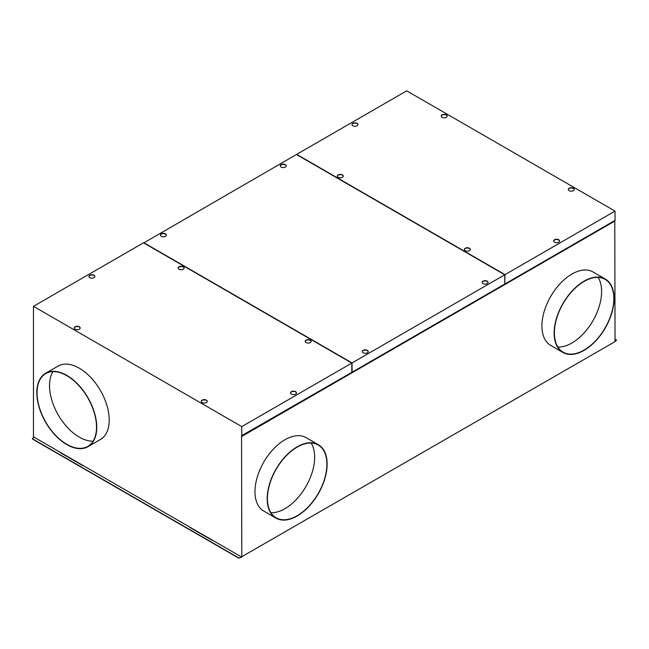 <?xml version="1.0" encoding="UTF-8"?>
<svg xmlns="http://www.w3.org/2000/svg" width="649" height="649" viewBox="0 0 649 649"><rect width="100%" height="100%" fill="white"/><g stroke="black" fill="none" stroke-linecap="round" stroke-linejoin="round"><path stroke-width="0.97" d="M96.75 427.277A42.38 24.467 -120 0 0 78.253 384.63A42.38 24.467 -120 0 0 45.6 373.28A42.38 24.467 -120 0 0 36.823 392.677A42.38 24.467 -120 0 0 55.319 435.325A42.38 24.467 -120 0 0 87.98 446.682A42.38 24.467 -120 0 0 96.75 427.277M87.98 446.682L100.441 439.478A42.38 24.467 -120 0 0 109.219 420.081A42.38 24.467 -120 0 0 90.722 377.434A42.38 24.467 -120 0 0 58.069 366.085L45.6 373.28M33.464 306.336L143.502 242.807L351.815 363.075L241.785 426.604L33.464 306.336L33.464 436.85L241.428 556.939L239.749 557.913L238.791 557.913L32.75 438.951A1.014 0.584 180 0 1 32.45 438.537A1.014 0.584 180 0 1 32.75 438.124L34.186 437.288M614.79 220.522L615.033 341.625L241.428 556.915M241.785 557.118L241.55 435.739L351.815 372.356L351.815 363.075M241.785 426.604L241.785 435.877M504.76 274.778L504.76 284.051L352.058 372.21L352.058 362.937L504.76 274.778L296.439 154.503L143.737 242.945M143.737 242.669L352.058 362.937M367.35 350.371A2.985 1.72 0 0 0 364.097 349.998A2.985 1.72 0 0 0 362.256 351.588A2.985 1.72 0 0 0 363.132 352.813A2.985 1.72 0 0 0 366.385 353.186A2.985 1.72 0 0 0 368.226 351.588A2.985 1.72 0 0 0 367.35 350.371M285.365 164.635A2.985 1.72 0 0 0 282.112 164.262A2.985 1.72 0 0 0 280.271 165.852A2.985 1.72 0 0 0 281.147 167.077A2.985 1.72 0 0 0 284.4 167.45A2.985 1.72 0 0 0 286.241 165.852A2.985 1.72 0 0 0 285.365 164.635M487.212 281.171A2.985 1.72 0 0 0 483.959 280.798A2.985 1.72 0 0 0 482.118 282.388A2.985 1.72 0 0 0 482.994 283.605A2.985 1.72 0 0 0 486.247 283.978A2.985 1.72 0 0 0 488.089 282.388A2.985 1.72 0 0 0 487.212 281.171M165.503 233.835A2.985 1.72 0 0 0 162.258 233.462A2.985 1.72 0 0 0 160.417 235.06A2.985 1.72 0 0 0 161.285 236.277A2.985 1.72 0 0 0 164.538 236.65A2.985 1.72 0 0 0 166.379 235.06A2.985 1.72 0 0 0 165.503 233.835M286.233 165.99A2.985 1.72 0 0 0 285.365 164.911A2.985 1.72 0 0 0 282.226 164.513A2.985 1.72 0 0 0 280.287 165.99M488.08 282.526A2.985 1.72 0 0 0 487.212 281.447A2.985 1.72 0 0 0 484.073 281.049A2.985 1.72 0 0 0 482.126 282.526M166.371 235.198A2.985 1.72 0 0 0 165.503 234.119A2.985 1.72 0 0 0 162.364 233.713A2.985 1.72 0 0 0 160.425 235.198M368.218 351.734A2.985 1.72 0 0 0 367.35 350.647A2.985 1.72 0 0 0 364.211 350.249A2.985 1.72 0 0 0 362.272 351.734M79.324 329.213A2.985 1.72 180 0 1 76.071 329.587A2.985 1.72 180 0 1 74.229 327.996A2.985 1.72 180 0 1 75.106 326.78A2.985 1.72 180 0 1 78.359 326.398A2.985 1.72 180 0 1 80.2 327.996A2.985 1.72 180 0 1 79.324 329.213M295.611 394.089A2.985 1.72 180 0 1 292.366 394.462A2.985 1.72 180 0 1 290.525 392.872A2.985 1.72 180 0 1 291.393 391.655A2.985 1.72 180 0 1 294.646 391.282A2.985 1.72 180 0 1 296.488 392.872A2.985 1.72 180 0 1 295.611 394.089M310.295 342.567A2.985 1.72 180 0 1 307.05 342.94A2.985 1.72 180 0 1 305.208 341.35A2.985 1.72 180 0 1 306.077 340.133A2.985 1.72 180 0 1 309.33 339.76A2.985 1.72 180 0 1 311.171 341.35A2.985 1.72 180 0 1 310.295 342.567M179.027 266.78A2.985 1.72 180 0 1 182.28 266.406A2.985 1.72 180 0 1 184.121 267.996A2.985 1.72 180 0 1 183.245 269.213A2.985 1.72 180 0 1 179.992 269.586A2.985 1.72 180 0 1 178.15 267.996A2.985 1.72 180 0 1 179.027 266.78M94.008 277.691A2.985 1.72 180 0 1 90.755 278.064A2.985 1.72 180 0 1 88.913 276.474A2.985 1.72 180 0 1 89.789 275.257A2.985 1.72 180 0 1 93.042 274.884A2.985 1.72 180 0 1 94.884 276.474A2.985 1.72 180 0 1 94.008 277.691M202.155 400.133A2.985 1.72 180 0 1 205.409 399.752A2.985 1.72 180 0 1 207.25 401.35A2.985 1.72 180 0 1 206.382 402.567A2.985 1.72 180 0 1 203.129 402.94A2.985 1.72 180 0 1 201.287 401.35A2.985 1.72 180 0 1 202.155 400.133M88.929 276.612A2.985 1.72 180 0 1 89.789 275.533A2.985 1.72 180 0 1 92.929 275.135A2.985 1.72 180 0 1 94.876 276.612M201.295 401.488A2.985 1.72 180 0 1 202.155 400.409A2.985 1.72 180 0 1 205.303 400.003A2.985 1.72 180 0 1 207.242 401.488M74.246 328.134A2.985 1.72 180 0 1 75.106 327.055A2.985 1.72 180 0 1 78.245 326.65A2.985 1.72 180 0 1 80.192 328.134M290.533 393.01A2.985 1.72 180 0 1 291.393 391.931A2.985 1.72 180 0 1 294.532 391.534A2.985 1.72 180 0 1 296.479 393.01M305.217 341.488A2.985 1.72 180 0 1 306.077 340.409A2.985 1.72 180 0 1 309.216 340.011A2.985 1.72 180 0 1 311.163 341.488M178.159 268.134A2.985 1.72 180 0 1 179.027 267.055A2.985 1.72 180 0 1 182.166 266.658A2.985 1.72 180 0 1 184.113 268.134M505.003 274.641L296.682 154.365L406.712 90.844L615.033 211.112L505.003 274.641L504.76 283.775M505.003 283.913L615.033 220.384L615.033 211.112M60.243 452.337A2.036 1.176 0 0 0 60.795 452.929L82.374 465.39A2.036 1.176 0 0 0 83.405 465.706M241.663 557.053L238.791 558.156L32.75 439.203A1.014 0.584 180 0 1 32.45 438.789A1.014 0.584 180 0 1 32.474 438.659M616.518 340.327L615.033 341.488M189.686 527.069A2.036 1.176 0 0 0 190.246 527.669L211.817 540.122A2.036 1.176 0 0 0 212.856 540.447M446.342 117.315A2.985 1.72 180 0 1 443.089 117.688A2.985 1.72 180 0 1 441.247 116.098A2.985 1.72 180 0 1 442.123 114.881A2.985 1.72 180 0 1 445.376 114.508A2.985 1.72 180 0 1 447.218 116.098A2.985 1.72 180 0 1 446.342 117.315M441.255 116.236A2.985 1.72 180 0 1 442.123 115.157A2.985 1.72 180 0 1 445.263 114.759A2.985 1.72 180 0 1 447.202 116.236M615.033 339.167L616.55 340.206L615.033 341.244M352.018 124.713A2.985 1.72 180 0 1 352.886 123.635A2.985 1.72 180 0 1 356.025 123.237A2.985 1.72 180 0 1 357.972 124.713M469.47 250.668A2.985 1.72 180 0 1 466.225 251.041A2.985 1.72 180 0 1 464.384 249.451A2.985 1.72 180 0 1 465.252 248.234A2.985 1.72 180 0 1 468.505 247.861A2.985 1.72 180 0 1 470.347 249.451A2.985 1.72 180 0 1 469.47 250.668M464.392 249.589A2.985 1.72 180 0 1 465.252 248.51A2.985 1.72 180 0 1 468.391 248.113A2.985 1.72 180 0 1 470.338 249.589M553.629 241.112A2.985 1.72 180 0 1 554.489 240.033A2.985 1.72 180 0 1 557.629 239.635A2.985 1.72 180 0 1 559.576 241.112M337.334 176.236A2.985 1.72 180 0 1 338.202 175.157A2.985 1.72 180 0 1 341.342 174.759A2.985 1.72 180 0 1 343.289 176.236M554.489 239.757A2.985 1.72 180 0 1 557.742 239.384A2.985 1.72 180 0 1 559.584 240.974A2.985 1.72 180 0 1 558.708 242.191A2.985 1.72 180 0 1 555.463 242.564A2.985 1.72 180 0 1 553.613 240.974A2.985 1.72 180 0 1 554.489 239.757M568.313 189.589A2.985 1.72 180 0 1 569.173 188.51A2.985 1.72 180 0 1 572.313 188.113A2.985 1.72 180 0 1 574.26 189.589M569.173 188.234A2.985 1.72 180 0 1 572.426 187.861A2.985 1.72 180 0 1 574.268 189.451A2.985 1.72 180 0 1 573.391 190.668A2.985 1.72 180 0 1 570.138 191.041A2.985 1.72 180 0 1 568.297 189.451A2.985 1.72 180 0 1 569.173 188.234M352.886 123.359A2.985 1.72 180 0 1 356.139 122.986A2.985 1.72 180 0 1 357.98 124.576A2.985 1.72 180 0 1 357.104 125.792A2.985 1.72 180 0 1 353.851 126.166A2.985 1.72 180 0 1 352.009 124.576A2.985 1.72 180 0 1 352.886 123.359M338.202 174.881A2.985 1.72 180 0 1 341.455 174.508A2.985 1.72 180 0 1 343.297 176.098A2.985 1.72 180 0 1 342.421 177.315A2.985 1.72 180 0 1 339.167 177.688A2.985 1.72 180 0 1 337.326 176.098A2.985 1.72 180 0 1 338.202 174.881M614.79 220.798L241.55 436.29M615.033 220.936L241.785 436.428M318.351 444.711L306.125 437.653A42.38 24.467 120 0 0 283.694 440.501A42.38 24.467 120 0 0 257.02 477.899A42.38 24.467 120 0 0 263.745 511.055L275.971 518.113A42.38 24.467 120 0 0 298.402 515.265A42.38 24.467 120 0 0 325.076 477.875A42.38 24.467 120 0 0 318.351 444.711A42.38 24.467 120 0 0 295.92 447.559A42.38 24.467 120 0 0 269.246 484.957A42.38 24.467 120 0 0 275.971 518.113M605.298 279.046L593.072 271.988A42.38 24.467 120 0 0 587.629 270.154A42.38 24.467 120 0 0 548.381 300.787A42.38 24.467 120 0 0 550.693 345.39L562.918 352.448A42.38 24.467 120 0 0 568.362 354.273A42.38 24.467 120 0 0 607.61 323.648A42.38 24.467 120 0 0 605.298 279.046A42.38 24.467 120 0 0 599.854 277.22A42.38 24.467 120 0 0 560.606 307.845A42.38 24.467 120 0 0 562.918 352.448M598.11 277.383A42.039 24.273 -60 0 1 592.902 320.825A42.039 24.273 -60 0 1 557.889 347.053M599.733 277.529A42.039 24.273 -60 0 1 605.128 279.338A42.039 24.273 -60 0 1 607.423 323.583A42.039 24.273 -60 0 1 568.483 353.965A42.039 24.273 -60 0 1 563.089 352.156A42.039 24.273 -60 0 1 560.801 307.91A42.039 24.273 -60 0 1 599.733 277.529M311.155 443.048A42.039 24.273 -60 0 1 286.168 507.94A42.039 24.273 -60 0 1 270.941 512.718M295.928 447.834A42.039 24.273 -60 0 1 318.18 445.011A42.039 24.273 -60 0 1 324.857 477.899A42.039 24.273 -60 0 1 298.394 514.998A42.039 24.273 -60 0 1 276.141 517.821A42.039 24.273 -60 0 1 269.465 484.925A42.039 24.273 -60 0 1 295.928 447.834M52.95 371.609A42.039 24.273 -120 0 0 49.527 385.62A42.039 24.273 -120 0 0 93.091 441.15M96.514 427.139A42.039 24.273 -120 0 0 78.164 384.833A42.039 24.273 -120 0 0 45.771 373.573A42.039 24.273 -120 0 0 37.066 392.815A42.039 24.273 -120 0 0 55.416 435.122A42.039 24.273 -120 0 0 87.81 446.382A42.039 24.273 -120 0 0 96.514 427.139"/></g></svg>

